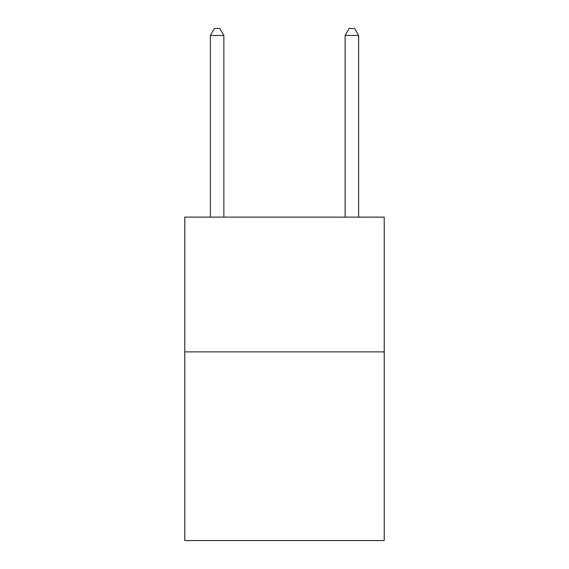 <?xml version="1.0" encoding="UTF-8"?>
<svg xmlns="http://www.w3.org/2000/svg" width="569" height="569" viewBox="0 0 569 569"><rect width="100%" height="100%" fill="white"/><g stroke="black" fill="none" stroke-linecap="round" stroke-linejoin="round"><path stroke-width="0.85" d="M384.224 351.884L384.224 540.55L184.776 540.55L184.776 217.116L384.224 217.116L384.224 351.884L184.776 351.884M223.859 217.116L223.859 35.456L210.381 35.456L210.381 217.116M210.381 35.456L214.421 28.45L219.812 28.45L223.859 35.456M358.619 217.116L358.619 35.456L345.141 35.456L345.141 217.116M345.141 35.456L349.188 28.45L354.579 28.45L358.619 35.456"/></g></svg>
